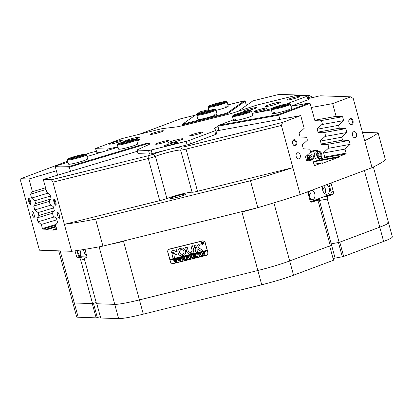 <?xml version="1.0" encoding="UTF-8"?>
<svg xmlns="http://www.w3.org/2000/svg" width="413" height="413" viewBox="0 0 413 413"><rect width="100%" height="100%" fill="white"/><g stroke="black" fill="none" stroke-linecap="round" stroke-linejoin="round"><path stroke-width="0.62" d="M292.641 143.497A3.118 2.153 79.7 0 0 292.832 144.049A3.118 2.153 79.7 0 0 295.677 145.65A3.118 2.153 79.7 0 0 296.704 141.974A3.118 2.153 79.7 0 0 294.319 139.64A3.118 2.153 79.7 0 0 292.487 142.149A3.118 2.153 79.7 0 0 292.641 143.497M292.802 143.972A2.597 1.786 79.7 0 0 294.763 145.355A2.597 1.786 79.7 0 0 295.987 142.17A2.597 1.786 79.7 0 0 293.834 140.25A2.597 1.786 79.7 0 0 292.487 142.237M348.933 122.387A3.118 2.153 79.7 0 0 349.124 122.94A3.118 2.153 79.7 0 0 351.969 124.54A3.118 2.153 79.7 0 0 352.996 120.864A3.118 2.153 79.7 0 0 350.611 118.531A3.118 2.153 79.7 0 0 348.779 121.04A3.118 2.153 79.7 0 0 348.933 122.387M349.093 122.862A2.597 1.786 79.7 0 0 351.05 124.246A2.597 1.786 79.7 0 0 352.279 121.061A2.597 1.786 79.7 0 0 350.126 119.14A2.597 1.786 79.7 0 0 348.779 121.128M352.506 135.443A3.092 2.127 79.7 0 0 355.066 137.73A3.092 2.127 79.7 0 0 356.522 133.936A3.092 2.127 79.7 0 0 353.962 131.649A3.092 2.127 79.7 0 0 352.506 135.443M296.214 156.558A3.092 2.127 79.7 0 0 298.775 158.845A3.092 2.127 79.7 0 0 300.236 155.051A3.092 2.127 79.7 0 0 297.67 152.764A3.092 2.127 79.7 0 0 296.214 156.558M28.714 201.343A3.118 0.867 -106.7 0 0 30.727 204.161A3.118 0.867 -106.7 0 0 30.541 201.405A3.118 0.867 -106.7 0 0 29.008 198.436A3.118 0.867 -106.7 0 0 28.714 201.343M29.344 198.746A2.597 0.723 -106.7 0 0 29.354 201.198A2.597 0.723 -106.7 0 0 30.836 203.717M53.995 202.21A3.118 0.867 -106.7 0 0 56.008 205.029A3.118 0.867 -106.7 0 0 55.817 202.272A3.118 0.867 -106.7 0 0 54.289 199.303A3.118 0.867 -106.7 0 0 53.995 202.21M54.624 199.613A2.597 0.723 -106.7 0 0 54.63 202.065A2.597 0.723 -106.7 0 0 56.116 204.585M32.276 214.409A3.092 0.862 -106.7 0 0 34.067 217.398A3.092 0.862 -106.7 0 0 34.078 214.471A3.092 0.862 -106.7 0 0 32.291 211.477A3.092 0.862 -106.7 0 0 32.276 214.409M57.552 215.276A3.092 0.862 -106.7 0 0 59.343 218.265A3.092 0.862 -106.7 0 0 59.358 215.338A3.092 0.862 -106.7 0 0 57.567 212.344A3.092 0.862 -106.7 0 0 57.552 215.276M373.378 166.997L392.35 236.83A34.604 3.108 164.8 0 1 383.631 241.429L343.662 256.421L339.791 242.168L379.759 227.176A34.604 3.108 -15.2 0 0 388.478 222.576A34.604 3.108 164.8 0 1 379.759 227.176L339.145 242.405L331.216 243.846A6.799 0.609 164.8 0 0 329.863 244.119A6.799 0.609 164.8 0 1 331.216 243.846L319.275 199.892L318.149 200.315A5.07 0.454 -15.2 0 0 316.977 200.558M307.68 191.787A2.473 1.704 79.7 0 0 307.731 192.014L309.993 200.331A2.473 1.704 79.7 0 0 312.042 202.158A2.473 1.704 79.7 0 0 312.243 202.102L316.265 200.594A2.473 1.704 79.7 0 1 316.472 200.537A2.473 1.704 79.7 0 1 318.521 202.37L330.302 245.725L289.689 260.954A34.604 3.108 164.8 0 1 275.125 265.776A34.604 3.108 164.8 0 1 257.851 270.505L139.439 299.89A34.604 3.108 164.8 0 1 114.762 304.366L96.523 303.741L84.742 260.386A2.473 0.687 -106.7 0 1 84.758 258.042A2.473 0.687 -106.7 0 1 84.82 258.032L86.627 258.094A2.473 0.687 -106.7 0 0 86.694 258.089A2.473 0.687 -106.7 0 0 86.704 255.745L84.954 249.313M96.327 151.261A17.305 1.554 164.8 0 1 92.466 152.237A4.946 0.444 -15.2 0 0 89.652 152.996A4.946 0.444 -15.2 0 0 87.571 153.682L85.785 154.354M282.626 122.387L281.413 125.459L186.056 149.124A7.413 0.666 164.8 0 1 180.626 150.069A14.832 1.332 -15.2 0 0 169.764 151.963A14.832 1.332 -15.2 0 0 155.433 156.321L166.893 198.493A7.413 0.666 164.8 0 1 163.429 199.655A7.413 0.666 164.8 0 1 159.728 200.666L148.267 158.499L52.91 182.164L51.429 179.758L148.133 155.763A4.946 0.444 -15.2 0 0 152.913 154.307A17.305 1.554 164.8 0 1 169.635 149.227A17.305 1.554 164.8 0 1 182.303 147.018A4.946 0.444 -15.2 0 0 185.922 146.383L282.626 122.387L300.726 115.599L304.18 128.324L299.053 133.048L300.112 136.951L306.622 137.312L307.406 140.203L302.28 144.927L303.338 148.83L309.848 149.186L310.638 152.077L305.506 156.806L306.565 160.709L313.08 161.065L314.179 165.133A0.619 0.423 -100.3 0 0 314.747 165.577L322.264 162.753L322.424 163.347L338.51 157.317L338.345 156.723L316.874 160.616M152.913 154.307L155.433 156.321A7.413 0.666 164.8 0 1 151.969 157.487A7.413 0.666 164.8 0 1 148.267 158.499L148.133 155.763M180.502 196.392A8.033 0.723 164.8 0 1 170.404 198.416A8.033 0.723 164.8 0 1 175.809 196.227A8.033 0.723 164.8 0 1 185.907 194.203A8.033 0.723 164.8 0 1 180.502 196.392M318.036 199.902L318.149 200.315M323.188 197.006L328.33 196.072L332.351 194.564A2.473 1.704 79.7 0 0 333.312 191.586L331.056 183.269A2.473 1.704 79.7 0 0 330.983 183.047M328.33 196.072A2.473 1.704 79.7 0 0 327.364 199.051L319.435 200.491A2.473 1.704 -100.3 0 1 319.554 198.369M339.145 242.405L327.364 199.051M205.297 242.844L207.878 252.348A2.597 2.509 54.7 0 1 206.108 255.451L173.481 263.551A2.597 2.509 54.7 0 1 170.357 261.661L167.776 252.157A2.597 2.509 54.7 0 1 169.547 249.054L202.174 240.96A2.597 2.509 54.7 0 1 205.297 242.844M323.684 152.96L345.005 149.093L346.104 153.156A0.619 0.423 -100.3 0 1 345.867 153.904L338.345 156.723M317.23 129.202L338.546 125.335L339.331 128.226L318.015 132.093M320.457 141.081L341.773 137.214L342.563 140.105L321.242 143.972M137.39 151.261L43.303 179.479L46.762 192.205L50.066 194.838L51.124 198.741L49.204 201.193L49.988 204.084L53.292 206.717L54.351 210.62L52.43 213.072L53.215 215.963L56.519 218.596L57.583 222.499L55.657 224.951L56.757 229.602L53.365 229.489L56.622 228.508M56.849 219.804L41.321 224.46L42.425 228.523L56.065 224.435M54.134 210.893L38.879 215.472L38.094 212.581L53.618 207.925M50.907 199.014L35.652 203.594L34.868 200.703L50.391 196.046M185.922 146.383L186.056 149.124L197.512 191.291L292.869 167.626L300.194 194.59A180.445 16.215 164.8 0 1 257.8 207.682L250.474 180.718A180.445 16.215 -15.2 0 0 292.869 167.626L281.413 125.459M378.107 132.852L385.432 159.816A180.445 16.215 164.8 0 1 372.036 167.652L364.705 140.683A180.445 16.215 -15.2 0 0 378.107 132.852L362.433 132.315M71.692 251.3L64.366 224.336A180.445 16.215 -15.2 0 0 95.599 219.153L102.925 246.117A180.445 16.215 164.8 0 1 71.692 251.3L39.431 250.19L20.65 181.059L20.841 178.71L28.967 178.989L32.426 191.715L30.5 194.167L31.558 198.07L34.868 200.703M97.334 317.587L93.462 303.333L96.193 302.512L92.553 303.607L74.314 302.977A34.604 3.108 164.8 0 1 72.755 302.502A34.604 3.108 -15.2 0 0 74.314 302.977L92.264 303.596L96.136 317.85L100.328 316.688M300.194 194.59L372.036 167.652M364.705 140.683L353.249 98.516L350.745 96.838L320.777 95.811A4.946 0.444 -15.2 0 0 316.905 96.539A17.305 1.554 164.8 0 1 308.687 98.402M338.546 125.335L343.678 120.611L342.62 116.709L336.105 116.347L332.651 103.627L350.745 96.838M341.773 137.214L346.905 132.49L345.846 128.588L339.331 128.226M345.005 149.093L350.131 144.369L349.073 140.466L342.563 140.105M308.067 96.126A4.946 0.444 -15.2 0 0 309.26 95.444A4.946 0.444 -15.2 0 0 309.069 95.408L279.1 94.381L252.87 100.886L238.306 111.211M195.297 115.175L180.383 118.877L139.336 134.271M38.879 215.472L36.953 217.925L38.017 221.827L41.321 224.46M35.652 203.594L33.727 206.046L34.79 209.949L38.094 212.581M159.728 200.666L64.366 224.336L52.91 182.164M43.303 179.479L51.429 179.758M56.178 226.871L46.302 229.834L53.525 230.082L53.365 229.489M46.302 229.834L46.142 229.241L42.766 229.122L42.425 228.523M45.559 187.776L32.426 191.715M56.369 170.77L28.967 178.989M314.789 120.214L336.105 116.347M332.651 103.627L311.201 107.514M217.543 130.684L300.726 115.599M313.947 164.26L322.264 162.753M56.018 226.278L46.142 229.241M95.599 219.153L250.474 180.718M197.512 191.291A7.413 0.666 164.8 0 1 192.081 192.241L180.626 150.069L182.303 147.018M166.893 198.493A14.832 1.332 164.8 0 1 181.224 194.136A14.832 1.332 164.8 0 1 192.081 192.241M67.701 161.137L20.841 178.71M102.925 246.117L257.8 207.682M84.51 259.127L80.772 260.247L92.553 303.607M80.772 260.247A2.473 0.687 -106.7 0 0 79.404 257.846L82.868 256.809M74.996 250.841L76.229 255.384A2.473 0.687 -106.7 0 0 77.598 257.784L79.404 257.846M338.51 157.317L313.653 161.824M47.949 193.155L31.558 198.07M46.029 189.51L30.5 194.167M51.176 205.034L34.79 209.949M49.255 201.389L33.727 206.046M54.402 216.913L38.017 221.827M52.482 213.268L36.953 217.925M322.92 132.749L345.846 128.588M325.057 136.45L346.905 132.49M319.693 120.87L342.62 116.709M321.83 124.571L343.678 120.611M328.289 148.329L350.131 144.369M326.146 144.622L349.073 140.466M207.021 255.007A2.597 2.509 54.7 0 1 206.288 255.322L173.661 263.422A2.597 2.509 54.7 0 1 173.032 263.494M167.993 250.526A2.597 2.509 54.7 0 1 168.814 249.369M309.26 95.444L312.274 97.153A7.413 0.666 164.8 0 1 312.321 97.205A7.413 0.666 164.8 0 1 311.221 97.886M85.651 154.281A9.272 0.831 -15.2 0 0 78.222 155.525A9.272 0.831 -15.2 0 0 68.677 158.582A9.272 0.831 -15.2 0 0 67.835 159.119A9.272 0.831 -15.2 0 0 74.51 158.215A9.272 0.831 -15.2 0 0 84.846 154.963A9.272 0.831 -15.2 0 0 85.651 154.281L86.405 154.705A9.886 0.888 164.8 0 1 86.467 154.772A9.886 0.888 164.8 0 1 85.548 155.438A9.886 0.888 164.8 0 1 74.944 158.799A9.886 0.888 164.8 0 1 67.381 159.96L68.512 164.116A9.886 0.888 -15.2 0 0 68.956 164.25A9.886 0.888 -15.2 0 0 79.632 162.004A9.886 0.888 -15.2 0 0 87.592 158.933A9.886 0.888 -15.2 0 0 87.148 158.793M135.681 139.269A9.272 0.831 -15.2 0 0 132.274 139.604A9.272 0.831 -15.2 0 0 123.12 141.964A9.272 0.831 -15.2 0 0 117.865 144.111A9.272 0.831 -15.2 0 0 121.308 143.92A9.272 0.831 -15.2 0 0 131.184 141.334A9.272 0.831 -15.2 0 0 135.681 139.269L136.435 139.697A9.886 0.888 164.8 0 1 136.496 139.764A9.886 0.888 164.8 0 1 131.257 142.02A9.886 0.888 164.8 0 1 121.107 144.658A9.886 0.888 164.8 0 1 117.411 144.953L118.541 149.108A9.886 0.888 -15.2 0 0 118.985 149.243A9.886 0.888 -15.2 0 0 129.661 146.997A9.886 0.888 -15.2 0 0 137.627 143.925A9.886 0.888 -15.2 0 0 137.178 143.786M68 162.242L55.843 165.892L69.565 166.362L146.883 143.172L137.333 142.841M118.035 147.234L86.952 156.563M148.148 144.901L147.797 143.6L69.338 167.136L70.478 171.333M69.565 166.362L69.338 167.136L55.254 166.651L55.843 165.892M57.577 175.2L55.254 166.651M146.883 143.172L147.797 143.6M274.599 112.31A9.886 0.888 -15.2 0 0 272.363 113.523A9.886 0.888 -15.2 0 0 278.563 112.692A9.886 0.888 -15.2 0 0 288.955 109.651A9.886 0.888 -15.2 0 0 291.449 108.34L290.318 104.184A9.886 0.888 164.8 0 1 289.528 104.788A9.886 0.888 164.8 0 1 278.945 108.17A9.886 0.888 164.8 0 1 271.238 109.368A9.886 0.888 164.8 0 1 271.253 109.28L271.687 108.531A9.272 0.831 -15.2 0 0 278.501 107.587A9.272 0.831 -15.2 0 0 288.816 104.319A9.272 0.831 -15.2 0 0 289.503 103.689A9.272 0.831 -15.2 0 0 281.934 104.974A9.272 0.831 -15.2 0 0 272.415 108.046A9.272 0.831 -15.2 0 0 271.687 108.531M235.818 119.342A9.886 0.888 -15.2 0 0 233.588 120.555A9.886 0.888 -15.2 0 0 239.788 119.729A9.886 0.888 -15.2 0 0 250.18 116.688A9.886 0.888 -15.2 0 0 252.673 115.372L251.543 111.216A9.886 0.888 164.8 0 1 248.146 112.857A9.886 0.888 164.8 0 1 238.079 115.702A9.886 0.888 164.8 0 1 232.457 116.399A9.886 0.888 164.8 0 1 232.478 116.311L232.911 115.563A9.272 0.831 -15.2 0 0 237.795 115.072A9.272 0.831 -15.2 0 0 247.599 112.321A9.272 0.831 -15.2 0 0 250.727 110.72A9.272 0.831 -15.2 0 0 245.141 111.52A9.272 0.831 -15.2 0 0 236.081 114.102A9.272 0.831 -15.2 0 0 232.911 115.563M313.952 117.638L314.897 120.622L321.546 120.963L322.388 124.06L317.138 128.871L318.124 132.501L324.773 132.841L325.614 135.939L320.364 140.75L321.35 144.374L327.999 144.72L328.841 147.818L323.591 152.624L324.608 156.863L324.37 157.606L319.843 159.304M233.391 119.827L218.596 125.371L278.527 114.504L309.084 103.043L290.907 106.342M271.377 109.884L252.126 113.374M309.084 103.043L310.086 103.41L314.081 117.617M310.086 103.41L278.723 115.17L217.914 126.197L219.06 130.405M279.869 119.378L278.527 114.504M217.914 126.197L218.596 125.371M215.994 110.385A9.886 0.888 -15.2 0 0 216.686 110.214A9.886 0.888 -15.2 0 0 228.27 106.172A9.886 0.888 -15.2 0 0 225.73 106.255M215.075 109.497A9.272 0.831 -15.2 0 0 212.509 109.677A9.272 0.831 -15.2 0 0 203.036 112.031A9.272 0.831 -15.2 0 0 197.259 114.339A9.272 0.831 -15.2 0 0 199.861 114.303A9.272 0.831 -15.2 0 0 210.078 111.716A9.272 0.831 -15.2 0 0 215.075 109.497L215.829 109.925A9.886 0.888 164.8 0 1 215.885 109.992A9.886 0.888 164.8 0 1 210.109 112.419A9.886 0.888 164.8 0 1 199.598 115.051A9.886 0.888 164.8 0 1 196.805 115.175L197.935 119.331A9.886 0.888 -15.2 0 0 205.431 118.19A9.886 0.888 -15.2 0 0 217.016 114.148A9.886 0.888 -15.2 0 0 214.476 114.231M208.725 109.657L200.042 111.815L182.649 124.137L226.933 113.152L244.326 100.824L227.924 104.892M246.37 105.496L245.198 101.18L227.548 113.689L227.749 114.437M182.303 125.722L182.102 124.969L227.548 113.689L226.933 113.152M245.198 101.18L244.326 100.824M182.649 124.137L182.102 124.969M318.588 151.303L316.208 151.736A3.707 2.555 79.7 0 0 314.458 156.29A3.707 2.555 79.7 0 0 317.53 159.031L319.91 158.597A3.707 2.555 -100.3 0 1 316.838 155.856A3.707 2.555 -100.3 0 1 318.588 151.303C320.075 151.199 321.138 152.108 321.779 154.039C322.233 156.481 321.608 157.998 319.91 158.597M312.269 159.645A2.473 1.704 79.7 0 0 312.486 159.624A2.473 1.704 79.7 0 0 313.653 156.589A2.473 1.704 79.7 0 0 311.603 154.761A2.473 1.704 79.7 0 0 310.705 155.402M310.524 151.674L312.78 150.828L317.189 150.027L309.895 152.764M317.189 150.027L318.428 151.334M320.08 158.561L319.77 159.532L313.317 161.953M309.425 156.362L308.361 157.735L308.8 159.893L310.302 160.683L311.366 159.31L310.927 157.152L309.425 156.362M319.332 152.722L318.098 153.786L318.278 155.964L319.693 157.085L320.932 156.021L320.746 153.843L319.332 152.722M318.97 156.512L318.986 154.157L318.294 153.615M318.986 154.157L320.746 153.843M319.166 156.341L320.932 156.021M309.223 160.12L309.605 159.63L309.167 157.472L308.738 157.245M309.167 157.472L310.927 157.152M309.605 159.63L311.366 159.31M77.288 250.51A4.946 1.373 -106.7 0 0 77.35 250.732A4.946 1.373 -106.7 0 0 80.215 255.518A4.946 1.373 -106.7 0 0 80.236 250.836A4.946 1.373 -106.7 0 0 80.019 250.097M83.529 249.545A4.946 1.373 -106.7 0 0 83.849 250.959A4.946 1.373 -106.7 0 0 86.704 255.745M76.942 250.557L78.279 255.471L78.96 256.674L86.931 256.948M309.451 198.343A4.946 3.407 79.7 0 0 312.404 199.696A4.946 3.407 79.7 0 0 314.737 193.63A4.946 3.407 79.7 0 0 312.068 190.14M308.759 191.379A4.946 3.407 79.7 0 0 308.103 193.387M310.302 199.154A4.946 3.407 79.7 0 0 310.86 194.332A4.946 3.407 79.7 0 0 308.976 191.296M309.192 197.388A2.721 1.874 79.7 0 0 309.414 194.874A2.721 1.874 79.7 0 0 308.155 193.057M323.234 185.948A4.946 3.407 79.7 0 0 322.78 190.61A4.946 3.407 79.7 0 0 326.879 194.27A4.946 3.407 79.7 0 0 329.213 188.199A4.946 3.407 79.7 0 0 326.544 184.709M324.778 193.723A4.946 3.407 79.7 0 0 325.336 188.901A4.946 3.407 79.7 0 0 323.446 185.871M323.467 192.251A2.721 1.874 79.7 0 0 323.89 189.443A2.721 1.874 79.7 0 0 322.63 187.631M310.736 201.673L330.828 194.136L331.309 192.649L328.913 183.821M216.634 133.931L215.663 130.369L216.634 133.926A3.707 0.336 164.8 0 1 216.634 133.931A3.707 0.336 164.8 0 1 216.551 134.039A3.707 0.336 164.8 0 1 215.7 134.426L214.734 130.864A3.707 0.336 -15.2 0 0 215.586 130.472A3.707 0.336 -15.2 0 0 215.663 130.369A3.707 0.336 -15.2 0 0 215.663 130.363L214.569 128.35A12.359 1.11 164.8 0 1 214.559 128.329A12.359 1.11 164.8 0 1 214.832 127.978A12.359 1.11 164.8 0 1 217.672 126.688L218.642 130.25A12.359 1.11 -15.2 0 0 215.958 131.442M149.413 144.266L149.248 143.667A12.359 1.11 164.8 0 1 149.805 143.838A12.359 1.11 164.8 0 1 148.474 144.751L137.462 149.769A3.707 0.336 -15.2 0 0 137.142 149.94A3.707 0.336 -15.2 0 0 137.059 150.043A3.707 0.336 -15.2 0 0 137.23 150.095L148.53 150.482A3.707 0.336 -15.2 0 0 151.173 150.007L186.155 141.323A3.707 0.336 -15.2 0 0 189.567 140.301L214.734 130.864M137.23 150.095L138.195 153.662A3.707 0.336 164.8 0 1 138.03 153.61L137.059 150.043M164.302 145.804A6.799 0.609 -15.2 0 0 164.193 146.042A6.799 0.609 -15.2 0 0 170.378 144.937A6.799 0.609 -15.2 0 0 177.12 142.624A6.799 0.609 -15.2 0 0 177.26 142.49A6.799 0.609 -15.2 0 0 171.632 143.337A6.799 0.609 -15.2 0 0 164.302 145.804M155.773 143.992A6.799 0.609 -15.2 0 0 155.665 144.23A6.799 0.609 -15.2 0 0 161.85 143.12A6.799 0.609 -15.2 0 0 168.592 140.812A6.799 0.609 -15.2 0 0 168.731 140.678A6.799 0.609 -15.2 0 0 163.104 141.525A6.799 0.609 -15.2 0 0 155.773 143.992M189.897 135.521A6.799 0.609 -15.2 0 0 189.784 135.758A6.799 0.609 -15.2 0 0 195.974 134.653A6.799 0.609 -15.2 0 0 202.711 132.341A6.799 0.609 -15.2 0 0 202.85 132.212A6.799 0.609 -15.2 0 0 197.228 133.058A6.799 0.609 -15.2 0 0 189.897 135.521M243.655 111.035A6.799 0.609 -15.2 0 0 243.546 111.273A6.799 0.609 -15.2 0 0 249.731 110.163A6.799 0.609 -15.2 0 0 256.473 107.85A6.799 0.609 -15.2 0 0 256.607 107.721A6.799 0.609 -15.2 0 0 250.985 108.567A6.799 0.609 -15.2 0 0 243.655 111.035M254.227 111.396A6.799 0.609 -15.2 0 0 254.119 111.634A6.799 0.609 -15.2 0 0 260.304 110.529A6.799 0.609 -15.2 0 0 267.046 108.216A6.799 0.609 -15.2 0 0 267.185 108.082A6.799 0.609 -15.2 0 0 261.558 108.929A6.799 0.609 -15.2 0 0 254.227 111.396M286.87 99.838A6.799 0.609 -15.2 0 0 286.761 100.075A6.799 0.609 -15.2 0 0 292.951 98.965A6.799 0.609 -15.2 0 0 299.688 96.657A6.799 0.609 -15.2 0 0 299.828 96.523A6.799 0.609 -15.2 0 0 294.206 97.37A6.799 0.609 -15.2 0 0 286.87 99.838M150.43 134.168A6.799 0.609 -15.2 0 0 150.322 134.406A6.799 0.609 -15.2 0 0 156.506 133.301A6.799 0.609 -15.2 0 0 163.249 130.988A6.799 0.609 -15.2 0 0 163.388 130.859A6.799 0.609 -15.2 0 0 157.761 131.706A6.799 0.609 -15.2 0 0 150.43 134.168M136.827 140.988A6.799 0.609 -15.2 0 0 139.702 139.821A6.799 0.609 -15.2 0 0 139.837 139.687A6.799 0.609 -15.2 0 0 136.553 139.981M109.259 143.915A6.799 0.609 -15.2 0 0 109.146 144.152A6.799 0.609 -15.2 0 0 115.335 143.048A6.799 0.609 -15.2 0 0 122.072 140.735A6.799 0.609 -15.2 0 0 122.212 140.606A6.799 0.609 -15.2 0 0 116.59 141.452A6.799 0.609 -15.2 0 0 109.259 143.915M167.74 142.831A8.033 0.723 -15.2 0 0 167.564 143.058A8.033 0.723 -15.2 0 0 174.57 141.896A8.033 0.723 -15.2 0 0 182.887 139.073A8.033 0.723 -15.2 0 0 183.067 138.845A8.033 0.723 -15.2 0 0 176.057 140.007A8.033 0.723 -15.2 0 0 167.74 142.831M265.239 106.265A8.033 0.723 -15.2 0 0 265.063 106.492A8.033 0.723 -15.2 0 0 272.074 105.33A8.033 0.723 -15.2 0 0 280.391 102.507A8.033 0.723 -15.2 0 0 280.566 102.279A8.033 0.723 -15.2 0 0 273.556 103.441A8.033 0.723 -15.2 0 0 265.239 106.265M134.896 139.217A8.033 0.723 -15.2 0 0 139.104 137.57A8.033 0.723 -15.2 0 0 139.279 137.343A8.033 0.723 -15.2 0 0 132.274 138.505A8.033 0.723 -15.2 0 0 123.957 141.329A8.033 0.723 -15.2 0 0 123.776 141.556A8.033 0.723 -15.2 0 0 124.106 141.664M290.876 106.234L308 99.812L307.029 96.25A3.707 0.336 -15.2 0 0 307.964 95.754A3.707 0.336 -15.2 0 0 307.799 95.702L296.957 95.331A3.707 0.336 -15.2 0 0 294.314 95.811L257.846 104.861A3.707 0.336 -15.2 0 0 255.151 105.635L234.982 112.31A12.359 1.11 164.8 0 1 225.994 114.886L183.207 125.506A12.359 1.11 164.8 0 1 175.716 127.018L162.81 128.551A3.707 0.336 -15.2 0 0 160.564 129.006L124.096 138.056A3.707 0.336 -15.2 0 0 120.689 139.078L96.544 148.133A3.707 0.336 -15.2 0 0 95.609 148.623A3.707 0.336 -15.2 0 0 95.775 148.675L107.075 149.062A3.707 0.336 -15.2 0 0 108.841 148.788L109.146 149.904M286.503 103.947L307.029 96.25M138.195 153.662L149.496 154.049L148.53 150.482M117.917 146.801L108.841 148.788M149.248 143.667L147.797 143.616M218.012 126.559L217.672 126.688M271.656 108.583L258.12 112.284M307.964 95.754L308.934 99.316A3.707 0.336 164.8 0 1 308 99.812M218.983 130.121L218.642 130.25M189.567 140.301L190.538 143.863L215.7 134.426M190.538 143.863A3.707 0.336 164.8 0 1 187.125 144.886L186.155 141.323M151.173 150.007L152.139 153.569L187.125 144.886M152.139 153.569A3.707 0.336 164.8 0 1 149.496 154.049M95.775 148.675L96.745 152.237L100.886 152.382M96.745 152.237A3.707 0.336 164.8 0 1 96.58 152.185L95.609 148.623M343.662 256.421L342.315 256.788L338.438 242.534L331.216 243.846L335.088 258.099L342.315 256.788M333.069 258.523A6.799 0.609 164.8 0 1 335.088 258.099M293.56 275.208L333.528 260.221L329.657 245.967L289.689 260.954L293.56 275.208A34.604 3.108 164.8 0 1 261.723 284.758L257.851 270.505A34.604 3.108 -15.2 0 0 289.689 260.954L273.902 202.855M143.311 314.148A34.604 3.108 164.8 0 1 118.634 318.619L100.684 318.005L96.812 303.751L114.762 304.366A34.604 3.108 -15.2 0 0 139.439 299.89L143.311 314.148L261.723 284.758M60.164 250.903L78.186 317.236L96.136 317.85M78.186 317.236A34.604 3.108 164.8 0 1 76.627 316.756L58.723 250.851M123.446 241.027L139.439 299.89L257.851 270.505L241.941 211.946A34.604 3.108 -15.2 0 0 256.783 207.935M388.478 222.576A34.604 3.108 -15.2 0 0 386.919 222.101M203.046 244.093A1.11 1.074 -125.3 0 0 203.454 242.921A1.11 1.074 -125.3 0 0 201.761 242.276A1.11 1.074 -125.3 0 0 201.353 243.443A1.11 1.074 -125.3 0 0 203.046 244.093L203.072 244.073A1.11 1.074 -125.3 0 0 203.48 242.906A1.11 1.074 -125.3 0 0 201.776 242.266M201.239 243.474A1.234 1.198 -125.3 0 0 203.119 244.191A1.234 1.198 -125.3 0 0 203.568 242.896A1.234 1.198 -125.3 0 0 201.689 242.178A1.234 1.198 -125.3 0 0 201.239 243.474M201.704 242.168A1.234 1.198 -125.3 0 0 201.265 243.453A1.234 1.198 -125.3 0 0 203.134 244.181M202.922 250.598L198.333 247.464L200.351 244.011L198.431 244.295A0.619 0.599 -125.3 0 0 198.075 244.558L195.277 249.204A0.619 0.599 -125.3 0 0 195.215 249.679L196.123 252.477L197.522 252.121L197.011 249.886A0.372 0.356 54.7 0 1 197.047 249.597L197.466 248.905L200.759 251.119A0.619 0.599 -125.3 0 0 201.245 251.207L202.922 250.598M185.571 251.037A4.016 3.887 -125.3 0 0 181.064 248.053L181.488 249.731A2.287 2.21 54.7 0 1 182.67 254.083L183.155 255.745A4.016 3.887 -125.3 0 0 185.571 251.037M181.018 248.068L181.513 249.71A2.287 2.21 54.7 0 1 183.129 253.825A2.287 2.21 54.7 0 1 183.119 253.835L183.129 253.825M192.902 257.918L193.449 256.664L193 255.234L192.639 255.146L193.568 254.914L193.294 255.208L193.63 256.602L192.917 258.037L191.771 257.717L191.245 256.019L190.739 255.616L191.854 255.342L191.58 255.606L191.942 257.129L192.902 257.918L193.253 257.758M193.583 254.981L193.294 255.208M193.372 257.841L191.771 257.717M191.875 255.404L191.58 255.606M195.69 254.795L195.075 255.833L197.213 256.927L195.994 257.232L195.948 256.778L194.76 256.081L195.096 257.227L195.504 257.351L194.384 257.629L194.662 257.371L194.146 255.301L193.64 254.898L194.76 254.62L194.745 256.029L195.473 254.8L195.194 254.511L196.165 254.274L195.69 254.795L196.185 254.346M195.974 257.154L195.974 256.762L194.76 256.081M194.456 257.531L194.647 257.025L194.048 255.022M197.972 256.525L197.781 256.829L197.657 256.37L197.781 256.829L197.946 256.545M197.806 256.809L197.657 256.37M197.781 254.491L197.662 253.902L199.861 253.355L200.052 253.928L198.958 253.701L199.536 255.823L200.042 256.225L198.927 256.504L199.205 256.236L198.586 253.794L197.781 254.491L197.693 253.892M198.999 256.406L199.19 255.9L198.586 253.794M200.486 254.645L200.635 253.494L201.436 252.921L203.093 253.995L202.169 255.74L200.486 254.645L200.635 253.494L201.436 252.921M202.607 255.544L202.169 255.74L200.511 254.63M169.924 259.488L170.053 260.087L207.341 250.836L207.868 252.302M170.053 260.087L170.476 261.63A2.473 2.39 -125.3 0 0 173.45 263.427L206.077 255.332A2.473 2.39 -125.3 0 0 207.765 252.379M205.158 252.828L204.518 253.778L204.043 253.845L204.404 254.966L204.771 255.053L203.655 255.332L203.893 254.744L203.279 252.684L202.912 252.596L203.898 252.353L205.158 252.828M204.543 253.763L204.043 253.845M203.733 255.229L203.919 254.728L203.279 252.684M190.021 258.739L190.434 258.564L190.021 258.739L188.338 257.65L188.462 256.514L189.268 255.941L190.92 257.015L189.995 258.76L188.318 257.666L188.462 256.514L189.268 255.941M187.667 257.031L186.377 256.824L186.697 258.001L187.487 257.397L187.724 258.27L186.728 258.115L187.053 259.219L187.461 259.349L186.346 259.627L186.583 259.039L186.005 257.02L185.602 256.891L187.538 256.411L187.667 257.031L186.97 256.674M187.182 257.877L187.414 257.418M186.413 259.529L186.609 259.023L186.005 257.02M186.02 259.493L185.835 259.792L185.711 259.338L185.835 259.792L185.995 259.509M185.86 259.777L185.711 259.338M183.8 257.423L184.585 257.227L184.162 260.205L183.057 258.744L182.866 260.531L180.915 258.058L181.906 257.81L181.71 258.125L182.845 259.844L182.866 258.461L182.118 257.758L183.155 257.5L182.944 257.831L184.038 259.524L184.141 257.521L183.806 257.34M183.171 257.567L182.944 257.831M180.037 258.357L180.827 258.161L180.404 261.14L179.299 259.679L179.108 261.46L177.156 258.987L178.148 258.744L177.951 259.059L179.087 260.779L179.103 259.395L178.359 258.693L179.392 258.435L179.18 258.765L180.28 260.458L180.378 258.45L180.047 258.27M179.412 258.497L179.18 258.765M176.279 259.287L177.069 259.09L176.645 262.074L175.54 260.613L175.344 262.394L173.398 259.922L174.384 259.679L174.193 259.989L175.329 261.713L175.344 260.324L174.596 259.622L175.633 259.369L175.422 259.694L176.521 261.393L176.619 259.385L176.289 259.204M175.654 259.431L175.422 259.694M170.079 260.071L207.367 250.815L207.207 250.221L169.893 259.493L167.89 252.131A2.473 2.39 -125.3 0 1 168.793 249.535L168.974 249.406A2.473 2.39 -125.3 0 1 169.753 249.049L202.385 240.949A2.473 2.39 -125.3 0 1 202.804 240.887M207.181 250.242L205.184 242.875A2.473 2.39 -125.3 0 0 202.205 241.078L169.578 249.173A2.473 2.39 -125.3 0 0 168.793 249.535M176.991 251.393L176.542 249.731L171.674 250.939A0.619 0.599 -125.3 0 0 171.25 251.677L171.684 252.71L177.053 251.362M173.945 255.193L176.356 254.439L175.799 252.957L171.958 253.918L172.985 258.063L174.513 257.841L173.945 255.193L176.315 254.589M190.414 252.245A1.853 1.791 54.7 0 1 188.204 250.892L187.213 247.237L185.68 247.459L186.573 251.295A3.583 3.469 -125.3 0 0 190.863 253.907L190.414 252.245M180.894 249.875L180.409 248.213A4.016 3.887 -125.3 0 0 182.5 255.905L182.076 254.227A2.287 2.21 54.7 0 1 180.894 249.875L180.935 249.85M194.187 245.348L194.621 247.501L196.196 247.248L195.716 245.121L194.187 245.348M191.993 249.953A1.853 1.791 54.7 0 1 191.012 252.069L191.503 253.732A3.583 3.469 -125.3 0 0 193.625 249.545L192.448 245.781L190.997 246.293L192.014 249.932A1.853 1.791 54.7 0 1 191.327 251.889M202.886 243.417L202.174 243.221L202.52 243.794L201.988 243.923L201.632 242.617L202.737 242.689L202.499 243.092L202.886 243.417M202.024 243.876L201.807 242.658M206.861 254.971L207.042 254.847A2.473 2.39 -125.3 0 0 207.837 253.85M191.064 246.127L192.014 249.932M191.002 252.075L191.529 253.716A3.583 3.469 -125.3 0 0 192.329 253.303M194.151 245.363L194.647 247.48L196.211 247.242M182.654 254.088L183.181 255.724A4.016 3.887 -125.3 0 0 184.115 255.244M180.46 250.113L180.486 250.097A2.287 2.21 54.7 0 1 180.486 250.097A2.287 2.21 54.7 0 1 180.92 249.86M179.474 248.693A4.016 3.887 -125.3 0 0 182.525 255.89L182.572 255.874M185.649 247.475L186.599 251.28A3.583 3.469 -125.3 0 0 190.889 253.892L190.925 253.876M171.973 253.912L173.011 258.048L174.575 257.81M202.866 250.784L201.27 251.187A0.619 0.599 -125.3 0 1 200.785 251.099L197.466 248.905M198.25 244.377A0.619 0.599 -125.3 0 0 198.101 244.542L195.303 249.184A0.619 0.599 -125.3 0 0 195.241 249.659L195.969 252.353L197.533 252.111M171.488 251.016A0.619 0.599 -125.3 0 0 171.276 251.656L171.71 252.689L177.017 251.372M203.279 243.593L202.928 243.691M202.953 243.675L202.318 243.185M202.52 243.784L201.988 243.923M202.215 243.154L202.551 242.741L202.241 243.133L202.551 242.741L202.014 242.622L202.158 243.164L202.525 242.756L202.014 242.622M204.765 255.043L203.655 255.332M203.304 252.668L203.031 252.648M204.389 253.68L204.745 252.947L203.723 252.549L204.017 253.737L204.538 253.613M203.981 252.441L203.697 252.565M204.745 252.947L203.955 252.462M204.363 253.696L204.719 252.968M200.661 253.479L201.461 252.906M202.618 255.533L202.194 255.719M202.158 255.606L202.685 254.14L202.127 253.154L201.456 253.03L200.93 253.463L200.93 254.527L201.492 255.492L202.411 255.502M202.127 253.154L201.43 253.045L200.93 253.463M202.685 254.14L202.102 253.174M202.133 255.626L202.659 254.155M199.877 253.701L199.35 253.603M199.376 253.587L198.958 253.701M200.042 256.215L198.927 256.504M198.612 253.773L198.003 253.969M197.522 256.638L197.682 256.354M197.213 256.917L195.994 257.232M195.499 257.34L194.384 257.629M195.473 254.8L194.745 256.029M196.211 254.331L195.716 254.78L196.211 254.331M192.928 257.898L193.475 256.649L192.757 255.198M193.387 257.831L192.943 258.017M191.797 257.697L191.245 256.019M191.271 256.003L190.858 255.673M188.488 256.499L189.288 255.926M189.985 258.631L190.512 257.16L189.959 256.174L189.283 256.05L188.756 256.483L188.762 257.547L189.319 258.512L190.238 258.523M189.959 256.174L189.257 256.065L188.756 256.483M190.512 257.16L189.934 256.194M189.959 258.646L190.486 257.18M186.996 256.659L186.377 256.824M187.208 257.862L187.44 257.397L187.208 257.862M187.678 258.27L187.213 257.991M187.239 257.975L186.728 258.115M187.456 259.338L186.346 259.627M185.571 259.601L185.736 259.318M184.084 260.216L183.057 258.744M182.892 260.51L181.271 258.213M181.297 258.192L180.935 258.13M182.866 258.461L182.845 259.844M184.141 257.521L184.038 259.524M180.326 261.145L179.299 259.679M179.134 261.444L177.507 259.142M177.533 259.127L177.177 259.065M179.103 259.395L179.087 260.779M180.378 258.45L180.28 260.458M176.568 262.079L175.54 260.613M175.37 262.379L173.749 260.076M173.775 260.061L173.419 259.999M175.344 260.324L175.329 261.713M176.619 259.385L176.521 261.393M312.93 200.847A4.946 0.444 -15.2 0 0 318.284 199.242A4.946 0.444 -15.2 0 0 319.192 198.756L318.759 199.505A4.326 0.387 164.8 0 1 317.964 199.933A4.326 0.387 164.8 0 1 315.826 200.656M67.381 159.96A9.886 0.888 164.8 0 1 67.402 159.872L67.835 159.119M69.756 158.339A8.033 0.723 164.8 0 1 78.713 155.52A8.033 0.723 164.8 0 1 84.5 154.736A8.033 0.723 164.8 0 1 83.772 155.205A8.033 0.723 164.8 0 1 75.496 157.849A8.033 0.723 164.8 0 1 69.059 158.933A8.033 0.723 164.8 0 1 69.756 158.339M83.514 155.319A7.413 0.666 -15.2 0 0 77.071 156.635A7.413 0.666 -15.2 0 0 70.453 158.814A7.413 0.666 -15.2 0 0 70.205 158.938M122.041 143.636A8.033 0.723 164.8 0 1 119.089 143.925A8.033 0.723 164.8 0 1 122.986 142.139A8.033 0.723 164.8 0 1 131.546 139.893A8.033 0.723 164.8 0 1 134.53 139.728A8.033 0.723 164.8 0 1 129.976 141.587A8.033 0.723 164.8 0 1 122.041 143.636M133.544 140.312A7.413 0.666 -15.2 0 0 131.339 140.632A7.413 0.666 -15.2 0 0 120.235 143.93M117.411 144.953A9.886 0.888 164.8 0 1 117.431 144.865L117.865 144.111M236.845 113.983A8.033 0.723 164.8 0 1 245.343 111.603A8.033 0.723 164.8 0 1 249.576 111.18A8.033 0.723 164.8 0 1 246.829 112.439A8.033 0.723 164.8 0 1 238.972 114.68A8.033 0.723 164.8 0 1 234.135 115.372A8.033 0.723 164.8 0 1 236.845 113.983M248.59 111.763A7.413 0.666 -15.2 0 0 237.392 114.52A7.413 0.666 -15.2 0 0 235.281 115.377M250.727 110.72L251.481 111.149A9.886 0.888 164.8 0 1 251.543 111.216M273.504 107.798A8.033 0.723 164.8 0 1 282.446 104.959A8.033 0.723 164.8 0 1 288.351 104.148A8.033 0.723 164.8 0 1 287.727 104.566A8.033 0.723 164.8 0 1 279.472 107.23A8.033 0.723 164.8 0 1 272.91 108.34A8.033 0.723 164.8 0 1 273.504 107.798M287.365 104.732A7.413 0.666 -15.2 0 0 280.814 106.074A7.413 0.666 -15.2 0 0 274.217 108.268A7.413 0.666 -15.2 0 0 274.056 108.345M289.503 103.689L290.256 104.117A9.886 0.888 164.8 0 1 290.318 104.184M200.703 113.993A8.033 0.723 164.8 0 1 198.483 114.148A8.033 0.723 164.8 0 1 202.809 112.228A8.033 0.723 164.8 0 1 211.668 109.982A8.033 0.723 164.8 0 1 213.924 109.956A8.033 0.723 164.8 0 1 208.916 111.954A8.033 0.723 164.8 0 1 200.703 113.993M212.938 110.539A7.413 0.666 -15.2 0 0 211.41 110.73A7.413 0.666 -15.2 0 0 199.629 114.153M196.805 115.175A9.886 0.888 164.8 0 1 196.82 115.088L197.259 114.339M216.149 103.622A8.033 0.723 164.8 0 1 225.178 101.98A8.033 0.723 164.8 0 1 218.73 104.401A8.033 0.723 164.8 0 1 209.737 106.172A8.033 0.723 164.8 0 1 216.149 103.622M224.192 102.563A7.413 0.666 -15.2 0 0 216.407 104.246A7.413 0.666 -15.2 0 0 210.883 106.177M215.953 103.565A9.272 0.831 -15.2 0 0 208.513 106.363A9.272 0.831 -15.2 0 0 218.926 104.463A9.272 0.831 -15.2 0 0 226.329 101.521A9.272 0.831 -15.2 0 0 215.953 103.565M226.329 101.521L227.083 101.949A9.886 0.888 164.8 0 1 227.14 102.016A9.886 0.888 164.8 0 1 219.189 105.088A9.886 0.888 164.8 0 1 208.059 107.199A9.886 0.888 164.8 0 1 208.08 107.112L208.513 106.363M383.631 241.429L364.364 170.523M118.634 318.619L99.13 246.829M86.952 257.397L84.82 258.032M327.21 195.494L332.351 194.564M241.941 211.946L241.858 211.637M324.541 157.069L346.104 153.156M345.867 153.904L323.364 157.983M55.734 225.235L42.766 229.122M81.067 256.747L77.598 257.784M78.103 254.821L76.229 255.384M316.265 200.594L311.123 201.529M311.83 202.179L312.243 202.102M329.755 183.506L331.056 183.269M331.128 191.983L333.312 191.586M309.9 98.16L308.191 96.59M110.101 244.336A34.604 3.108 -15.2 0 0 123.528 241.331M307.742 160.771A3.707 2.555 -100.3 0 1 307.184 159.475A3.707 2.555 -100.3 0 1 308.939 154.921C310.426 154.818 311.49 155.727 312.13 157.658L311.836 160.998M311.639 160.987A3.335 2.297 79.7 0 0 312.037 157.709A3.335 2.297 79.7 0 0 308.991 155.314A3.335 2.297 79.7 0 0 307.69 159.335A3.335 2.297 79.7 0 0 308.403 160.807M321.686 154.09A3.335 2.297 79.7 0 0 318.64 151.695A3.335 2.297 79.7 0 0 317.344 155.716A3.335 2.297 79.7 0 0 320.385 158.112A3.335 2.297 79.7 0 0 321.686 154.09M107.447 150.415L107.075 149.062M316.472 200.537L311.226 201.492M86.952 257.382L84.758 258.042M312.435 97.618L312.321 97.205M308.939 154.921L307.21 155.236M87.592 158.933L86.467 154.772M137.627 143.925L136.496 139.764M233.588 120.555L232.457 116.399M272.363 113.523L271.238 109.368M217.016 114.148L215.885 109.992M208.059 107.199L208.937 110.426M227.14 102.016L228.27 106.172"/></g></svg>
